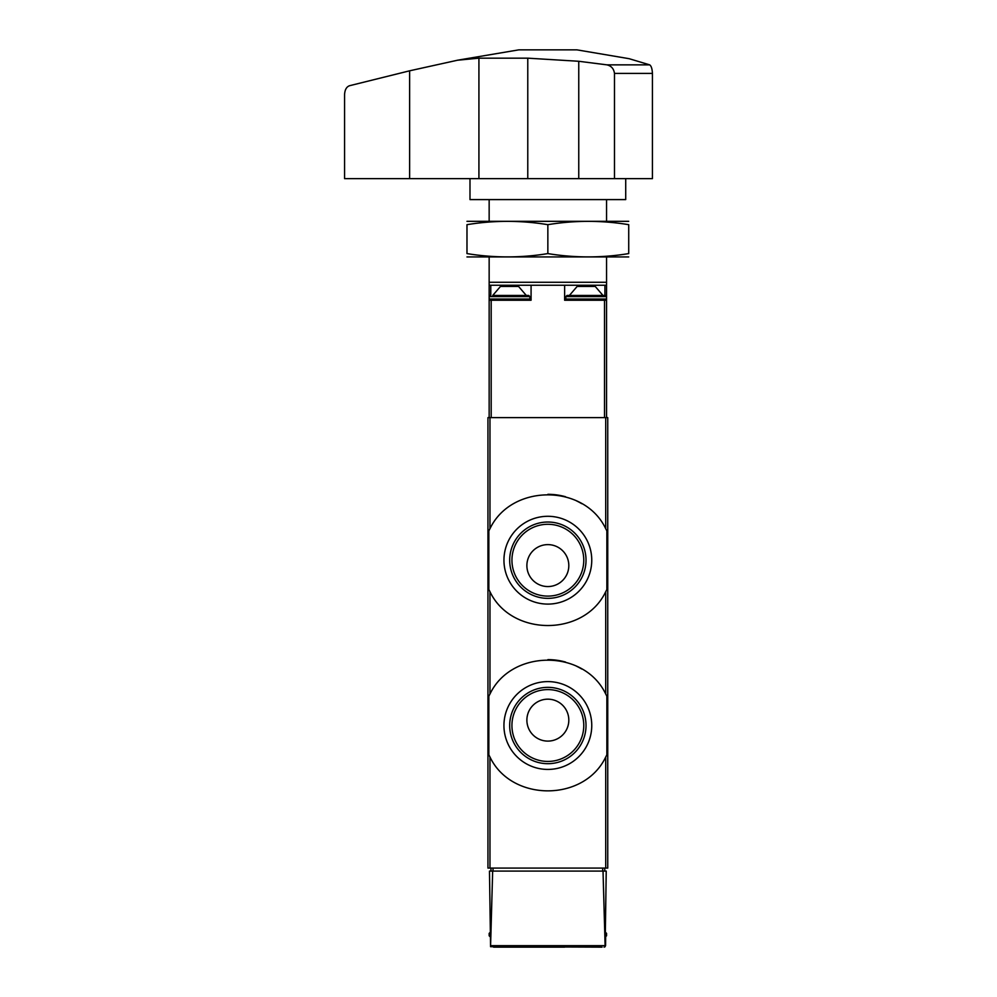 <?xml version="1.0" encoding="UTF-8"?>
<svg xmlns="http://www.w3.org/2000/svg" width="997" height="997" viewBox="0 0 997 997"><rect width="100%" height="100%" fill="white"/><g stroke="black" fill="none" stroke-linecap="round" stroke-linejoin="round"><path stroke-width="1.5" d="M488.842 589.514A65.889 65.889 0 0 0 489.976 591.707C511.324 636.684 584.192 636.921 605.715 591.707L606.861 589.514L606.861 530.89L605.715 528.697C584.379 483.707 511.511 483.47 489.976 528.697L488.842 530.89L488.842 589.514L489.976 591.707L489.976 694.012L488.842 696.205L488.842 754.829L489.976 757.022C511.324 802.012 584.192 802.249 605.715 757.022L606.861 754.829L606.861 696.205L605.715 694.012C584.379 649.022 511.511 648.798 489.976 694.012A65.889 65.889 0 0 0 488.842 696.205M487.944 417.631L607.746 417.631L607.746 868.088L487.944 868.088L487.944 417.631M602.088 947.15L490.561 946.701L489.477 871.079L492.668 871.079L490.561 946.701M493.615 947.15L564.626 947.15M606.226 871.079L605.142 946.701L603.023 871.079L606.226 871.079M605.653 936.931L605.578 945.667M492.668 871.079L603.023 871.079M604.082 947.15L605.142 946.701M604.755 871.079L604.755 868.088M490.948 871.079L490.948 868.088M605.353 932.17L606.55 933.379L606.55 935.772L605.353 936.968M606.861 530.89A65.889 65.889 0 0 0 605.715 528.697L605.715 417.631M581.712 503.672A65.889 65.889 0 0 0 576.44 500.83M565.498 496.718A65.889 65.889 0 0 0 547.901 494.313M489.976 417.631L489.976 528.697A65.889 65.889 0 0 0 488.842 530.89M591.757 560.202A43.905 43.905 0 0 0 525.893 522.179A43.905 43.905 0 0 0 525.893 598.212A43.905 43.905 0 0 0 591.757 560.202M606.861 696.205A65.889 65.889 0 0 0 605.715 694.012L605.715 591.707M581.712 668.999A65.889 65.889 0 0 0 576.44 666.158M565.498 662.033A65.889 65.889 0 0 0 547.901 659.628M488.842 754.829A65.889 65.889 0 0 0 489.976 757.022L489.976 868.088M591.757 725.517A43.905 43.905 0 0 0 525.893 687.494A43.905 43.905 0 0 0 525.893 763.54A43.905 43.905 0 0 0 591.757 725.517M583.768 560.202A35.917 35.917 0 0 0 529.893 529.095A35.917 35.917 0 0 0 529.893 591.296A35.917 35.917 0 0 0 583.768 560.202M568.813 565.586A20.962 20.962 0 0 0 537.371 547.428A20.962 20.962 0 0 0 537.371 583.744A20.962 20.962 0 0 0 568.813 565.586M586.024 560.202A38.173 38.173 0 0 0 528.771 527.139A38.173 38.173 0 0 0 528.771 593.252A38.173 38.173 0 0 0 586.024 560.202M583.768 725.517A35.917 35.917 0 0 0 529.893 694.411A35.917 35.917 0 0 0 529.893 756.623A35.917 35.917 0 0 0 583.768 725.517M568.813 720.133A20.962 20.962 0 0 0 537.371 701.975A20.962 20.962 0 0 0 537.371 738.291A20.962 20.962 0 0 0 568.813 720.133M586.024 725.517A38.173 38.173 0 0 0 528.771 692.466A38.173 38.173 0 0 0 528.771 758.58A38.173 38.173 0 0 0 586.024 725.517M489.153 199.599L489.153 221.16M489.153 257.101L489.153 285.254L564.626 285.254L564.626 300.234L606.55 300.234L606.55 417.631M606.55 257.101L606.55 282.263L489.153 282.263M606.55 199.599L606.55 221.16M602.961 295.436L569.412 295.436L577.138 286.451L595.234 286.451L602.961 295.436L605.353 295.436L567.019 295.436L565.822 296.632L606.55 296.632L606.55 282.263M489.153 285.254L489.153 296.632L529.881 296.632L529.881 299.038L489.153 299.038L489.153 417.631M489.153 300.234L531.077 300.234L531.077 285.254M606.55 300.234L606.55 299.038L565.822 299.038L567.019 300.234M604.917 295.436L604.917 285.254L564.626 285.254M604.917 285.254L606.55 285.254M567.019 295.436L569.412 295.436M518.565 286.451L500.469 286.451L492.742 295.436L526.291 295.436L518.565 286.451M529.881 296.632L528.684 295.436L492.742 295.436M457.473 60.219L518.801 49.85L576.902 49.85L629.107 58.686L649.683 64.855C651.278 65.952 652.2 68.805 652.424 73.417L652.424 178.637L344.576 178.637L344.576 94.578C344.85 89.755 346.507 86.801 349.561 85.717L409.63 70.812L457.473 60.231L478.921 58.162L478.921 178.637M478.921 58.162L527.774 58.162L578.759 61.278L606.974 64.855C611.348 65.952 613.853 68.793 614.476 73.417L614.476 178.637M606.974 64.855L649.683 64.855M625.717 178.637L625.717 199.599L469.986 199.599L469.986 178.637M466.982 256.939L628.721 256.939M628.721 253.587C628.721 257.999 628.721 257.999 628.721 253.587C601.764 257.999 574.808 257.999 547.852 253.587C520.895 257.999 493.939 257.999 466.982 253.587C466.982 257.999 466.982 257.999 466.982 253.587L466.982 224.674C466.982 220.262 466.982 220.262 466.982 224.674C493.939 220.262 520.895 220.262 547.852 224.674C574.808 220.262 601.764 220.262 628.721 224.674C628.721 220.262 628.721 220.262 628.721 224.674L628.721 253.587M466.982 221.322L628.721 221.322M547.852 224.674L547.852 253.587M605.715 757.022L605.715 868.088M604.631 945.667L491.072 945.667M602.687 871.079L602.687 868.088M493.017 871.079L493.017 868.088M490.013 933.379L489.153 933.379L490.35 932.17M490.038 935.772L489.153 935.772L490.35 936.968M606.55 933.379L605.678 933.379M606.55 935.772L605.665 935.772M491.185 300.234L491.185 417.631M604.506 300.234L604.506 417.631M490.786 295.436L490.786 285.254M578.759 61.278L578.759 178.637M409.63 70.812L409.63 178.637M527.774 58.162L527.774 178.637M652.424 73.417L614.476 73.417M489.153 933.379L489.153 935.772M606.55 296.632L605.353 295.436L606.55 296.632L606.55 299.038L605.353 300.234M565.822 296.632L565.822 299.038M489.153 296.632L490.35 295.436L489.153 296.632L489.153 299.038L490.35 300.234M529.881 299.038L528.684 300.234"/></g></svg>
